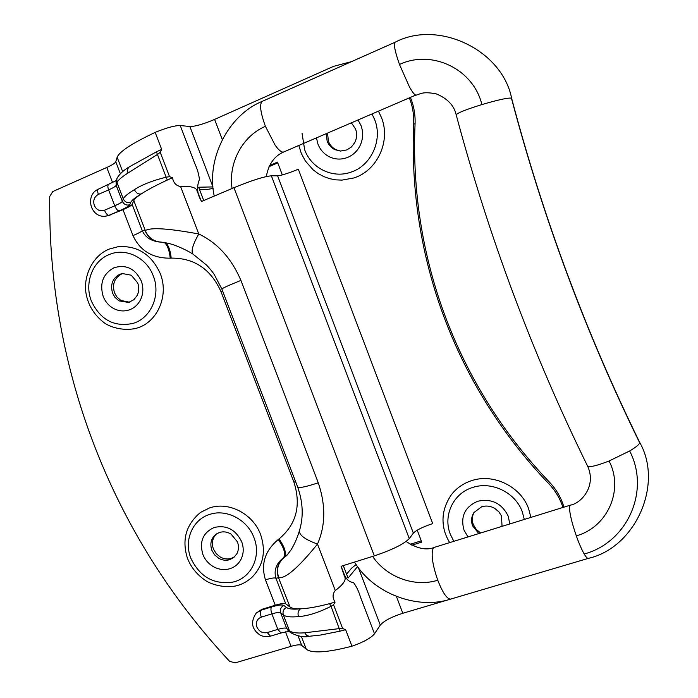 <?xml version="1.0" encoding="UTF-8"?>
<svg xmlns="http://www.w3.org/2000/svg" width="698" height="698" viewBox="0 0 698 698"><rect width="100%" height="100%" fill="white"/><g stroke="black" fill="none" stroke-linecap="round" stroke-linejoin="round"><path stroke-width="1.05" d="M474.029 512.402C472.031 516.258 471.787 520.307 473.296 524.538L476.21 529.389L480.669 532.993M502.054 526.353L501.452 515.927L498.965 511.939L494.742 508.371C490.511 505.98 486.148 505.448 481.646 506.774L473.925 512.559C471.359 516.66 470.914 521.066 472.563 525.777L478.811 533.569M509.758 523.962L508.275 516.25C501.845 503.293 491.662 498.293 477.72 501.26C464.859 506.853 460.279 516.459 463.987 530.087L467.965 536.937M327.536 133.178L328.426 141.301C329.953 145.158 332.51 147.976 336.113 149.756L340.641 151.073M326.175 133.763L327.161 141.171C328.688 145.036 331.262 147.871 334.874 149.66L340.458 151.065L346.897 149.904L351.46 146.938L354.785 142.514C356.94 138.117 357.202 133.632 355.587 129.043L351.443 122.927M316.464 137.934L317.93 144.041C320.242 149.904 324.134 154.197 329.604 156.919C335.581 159.641 341.662 159.781 347.84 157.32C353.066 155.043 357.062 151.309 359.828 146.109C363.108 139.434 363.51 132.603 361.049 125.623L358.091 120.073M216.528 533.865C212.454 538.001 211.407 543.053 213.413 549.012L216.24 553.706L220.481 557.152C224.067 559.063 227.688 559.464 231.343 558.356L234.755 556.62M211.852 550.26L214.687 554.98L218.936 558.426C222.531 560.346 226.169 560.747 229.834 559.639L233.9 557.397L236.884 553.741C238.777 550.015 238.96 546.054 237.442 541.857L231.012 534.066C227.199 531.806 223.316 531.283 219.364 532.495L215.848 534.345C211.058 538.463 209.732 543.768 211.852 550.26M202.856 554.404C205.02 559.787 208.597 563.914 213.588 566.776C219.032 569.69 224.529 570.318 230.096 568.643C234.798 567.064 238.367 564.089 240.81 559.709C243.689 554.064 243.977 548.052 241.665 541.665C235.619 529.503 226.466 524.765 214.207 527.461C202.978 532.635 199.192 541.613 202.856 554.404M123.354 273.398L121.67 273.956C114.437 277.917 112.046 284.199 114.507 292.802L116.845 296.912L120.894 300.463L129.435 302.19M112.596 293.195L114.943 297.313L119 300.882L128.58 302.426L133.894 299.712L137.279 295.289C139.103 291.31 139.234 287.183 137.689 282.908L131.259 275.213L122.307 273.537L119.777 274.288C112.518 278.266 110.127 284.566 112.596 293.195M103.173 296.432C105.363 301.902 108.94 305.968 113.879 308.638C119.279 311.334 124.698 311.648 130.151 309.572C134.766 307.644 138.239 304.337 140.586 299.634C143.36 293.596 143.57 287.332 141.214 280.832C135.124 268.564 126.059 264.202 114.018 267.753C103.034 273.808 99.413 283.371 103.173 296.432M530.89 517.401L528.604 508.668C520.795 486.532 493.626 473.253 471.857 480.564C463.446 483.26 456.605 487.989 451.344 494.76L450.62 495.728M298.814 145.498L301.344 153.499L305.358 160.994L313.184 169.884L318.227 173.619L323.767 176.585L329.674 178.679L335.799 179.857L341.968 180.11L353.764 177.981C377.086 170.905 391.002 141.266 381.518 117.692L378.534 111.305M251.699 577.578C263.277 565.904 266.243 551.568 260.59 534.563C253.06 513.798 228.656 501.208 209.575 507.935L200.614 512.349C186.165 524.373 181.724 539.519 187.291 557.789C190.728 566.994 196.81 574.576 205.544 580.553C211.834 584.784 225.227 588.213 235.802 585.936C241.395 584.715 246.699 581.923 251.699 577.578M136.843 328.13C157.495 322.319 169.213 295.481 160.226 273.511C151.466 254.386 137.471 245.443 118.232 246.673L109.455 249.003C92.66 255.311 81.971 277.315 86.587 296.118C89.108 306.727 94.902 315.548 103.976 322.598C109.237 326.734 122.761 331.402 135.97 328.383L136.843 328.13M134.47 328.775L135.97 328.383M563.94 507.141C561.192 497.744 556.358 489.411 549.448 482.135C457.862 386.526 409.194 258.408 415.066 124.026C415.441 114.83 413.905 106.026 410.476 97.607M396.447 596.52L402.825 613.263L527.077 576.487M562.937 507.455C560.084 498.555 555.372 490.642 548.785 483.714L549.448 482.135M409.429 98.06C412.631 106.27 414.054 114.838 413.687 123.755C407.807 258.836 456.728 387.591 548.785 483.714M351.583 61.607L333.679 66.31L214.609 119.402L222.287 139.556M112.631 182.719L106.768 167.485L52.76 191.566L49.733 196.487C47.586 370.525 112.526 535.933 229.52 661.233L235.025 662.908L291.049 646.331L285.473 631.847M128.031 173.017C121.452 177.187 117.796 180.407 117.055 182.684L116.182 185.31C115.711 186.331 113.189 187.867 108.626 189.9L98.392 194.402C94.247 196.775 92.886 200.457 94.309 205.439C96.586 210.046 99.98 211.642 104.499 210.246C105.869 213.44 107.318 215.141 108.836 215.368L123.005 209.662C128.423 207.289 131.477 205.535 132.166 204.401L133.815 200.605C134.522 198.982 136.983 196.775 141.188 193.965C138.256 194.376 135.997 192.945 134.426 189.655C141.982 184.673 152.696 180.494 166.586 177.091L169.553 176.707L172.511 177.693L167.267 180.075L156.439 151.832L161.674 149.389L160.2 152.277L157.827 154.241L128.031 173.017C127.132 170.268 127.603 168.192 129.435 166.796L129.444 166.787C119.882 172.223 116.147 179.238 116.828 179.307L117.028 178.636M129.741 204.784C128.99 206.102 125.431 208.161 119.061 210.953C117.561 210.717 116.13 208.999 114.751 205.797C119.314 203.781 121.853 202.298 122.351 201.338C123.921 204.462 126.39 205.605 129.741 204.784L130.762 202.376C131.573 200.457 135.046 197.647 141.188 193.965C147.182 189.996 155.881 185.371 167.267 180.075M129.444 166.787L156.439 151.832M291.188 633.112L289.426 630.739C291.781 632.711 296.877 633.4 304.712 632.807L306.596 635.424L309.249 636.271L320.495 635.049L340.118 631.149L331.061 606.326C318.471 612.608 307.617 616.037 298.482 616.604C297.479 613.176 298.168 610.584 300.541 608.813C307.87 608.543 317.546 606.824 329.578 603.657L335.084 602.13L333.531 604.73L331.061 606.326L329.578 603.657M304.712 632.807L339.586 628.575L342.639 628.514L345.632 629.683L340.118 631.149M161.674 149.389L155.165 132.384C166.586 127.751 174.945 125.466 180.241 125.527L194.698 163.341C197.264 168.733 198.843 174.134 199.427 179.534C196.426 186.855 197.133 194.166 201.556 201.46L197.202 191.357C196.74 187.561 191.2 185.947 180.599 186.532C176.105 185.781 173.409 182.832 172.511 177.693M335.084 602.13C332.361 597.793 332.431 593.928 335.284 590.543C343.582 584.252 346.644 579.567 344.489 576.478L341.078 566.279C344.053 573.102 345.51 581.888 353.441 582.464C356.442 586.495 358.781 591.346 360.447 597.026L374.503 633.801C370.943 638.068 363.422 642.195 351.958 646.191L345.632 629.683M109.987 215.289L105.119 216.293L108.836 215.368L119.061 210.953M298.482 616.604C290.691 617.32 285.648 616.77 283.344 614.938L280.683 612.835C279.549 612.129 276.609 612.469 271.88 613.882L261.296 617.119C260.197 613.882 260.092 611.588 260.982 610.226L256.21 613.088L261.82 609.363L275.23 605.227L265.458 579.837C260.651 564.202 264.917 550.766 278.266 539.51L279.026 538.943C296.38 524.399 301.344 505.465 293.928 482.135L221.048 291.781C210.866 269.149 194.245 257.92 171.202 258.112L170.233 258.173C152.461 258.286 140.045 250.774 132.995 235.619L123.005 209.662M356.146 564.516L351.556 568.198L346.583 574.149M199.593 189.716L206.852 189.524L213.143 188.434M180.241 125.527L189.891 126.521C195.283 126.495 203.519 124.122 214.609 119.402M213.003 186.916L198.642 187.221L203.729 200.544M402.825 613.263C391.517 616.901 384.013 620.836 380.305 625.076L358.336 567.561M287.777 554.36L283.606 557.606C276.225 563.434 273.66 570.31 275.911 578.241L285.77 603.875C284.356 603.098 280.84 603.552 275.23 605.227M278.266 539.51C284.112 547.93 285.892 553.959 283.606 557.606L283.868 557.528C277.621 563.024 275.832 569.777 278.519 577.787L275.911 578.241C274.541 577.578 271.06 578.11 265.458 579.837M164.318 242.52C167.372 244.963 169.344 250.189 170.233 258.173M132.166 204.401L142.244 230.61C145.132 237.058 150.698 240.845 158.952 241.979L160.208 242.049M158.952 241.979L159.353 241.97C152.487 240.889 147.714 237.093 145.036 230.567L142.244 230.61C141.511 231.623 138.422 233.289 132.995 235.619M298.116 635.983L301.728 645.38C300.245 644.402 296.685 644.716 291.049 646.331M130.762 202.376C127.368 203.214 124.872 202.054 123.293 198.895L122.351 201.338L116.182 185.31L116.191 181.227M106.768 167.485C112.169 165.033 115.179 163.14 115.781 161.796L117.142 157.242C119.393 151.641 132.062 143.352 155.165 132.384M145.036 230.567L145.332 230.567C150.655 227.251 168.471 228.394 198.764 233.97C217.41 242.843 231.466 258.321 240.923 280.413L318.271 482.798C325.826 505.178 325.565 525.603 317.494 544.065C298.561 567.422 285.665 578.642 278.79 577.735C276.111 569.795 277.848 563.068 283.99 557.562L286.765 555.486M279.026 538.943C284.88 547.363 286.66 553.401 284.383 557.039L283.99 557.562M335.284 590.543L317.494 544.065C305.253 539.615 299.215 535.218 299.39 530.864L299.451 530.646M180.599 186.532L198.764 233.97C192.631 244.841 190.755 251.603 193.154 254.238C184.857 248.828 173.209 244.536 172.327 244.466C167.965 242.878 159.048 241.752 159.275 241.944L160.802 242.084M133.815 200.605L145.332 230.567C147.932 236.962 152.583 240.749 159.275 241.944M285.77 603.875L290.054 607.033C291.877 608.377 295.376 608.97 300.541 608.813C293.352 609.529 288.675 609.084 286.529 607.461C283.493 609.118 282.428 611.605 283.344 614.938L289.426 630.739L286.695 628.462L288.466 630.835M357.585 566.54L348.084 578.084L343.311 565.581M269.62 165.461L277.464 162.111L282.324 174.919M269.053 166.63L277.769 162.913M411.855 545.19L421.758 542.093L417.23 530.166M410.206 544.3L421.278 540.828M201.556 201.46L233.943 187.701C251.577 180.468 264.053 176.507 271.374 175.8L277.612 175.817C281.643 175.425 288.544 173.226 298.325 169.213L432.708 523.587C422.787 526.929 416.34 530.105 413.356 533.124L409.272 538.612C403.854 544.108 392.206 549.858 374.329 555.87L341.078 566.279M374.503 633.801L380.305 625.076M301.728 645.38L306.282 649.253C312.276 653.572 327.502 652.551 351.958 646.191M354.523 562.073C373.273 593.448 417.264 610.165 450.69 599.085L588.301 558.374C587.419 558.583 586.05 557.126 584.209 553.994C581.687 549.588 579.052 543.533 576.295 535.837C571.156 520.725 568.983 510.753 569.76 505.928L570.379 505.143L434.339 547.372C426.635 550.626 417.221 548.672 406.096 541.491M450.69 599.085C447.069 599.189 442.759 592.907 437.759 580.23C432.428 564.638 430.91 553.994 433.214 548.296L434.339 547.372M511.634 98.401L511.425 98.139C543.219 218.378 585.971 333.269 639.682 442.82L639.586 442.174C586.032 332.946 543.384 218.352 511.651 98.392C502.263 49.933 438.161 19.439 395.112 42.229C393.454 43.957 394.911 51.373 399.483 64.478L409.517 87.049C412.265 91.918 414.333 94.605 415.72 95.111L283.763 151.955C274.427 155.933 268.608 164.135 266.313 176.55M395.112 42.229L262.326 101.323C259.298 103.941 260.328 112.273 265.415 126.329L275.082 145.088C278.266 149.564 280.858 151.902 282.865 152.103L283.763 151.955M437.759 580.23C414.49 587.55 386.561 577.141 372.61 556.411M639.682 442.82C639.194 444.556 635.852 447.278 629.657 450.969L609.066 460.994C624.195 490.048 607.426 527.339 576.295 535.837M609.066 460.994C596.589 465.871 589.4 467.52 587.507 465.95L587.437 465.81M629.657 450.969C650.58 491.174 627.066 542.573 584.209 553.994M511.425 98.139C507.97 97.668 498.119 99.814 481.89 104.578C465.967 109.542 457.399 112.963 456.187 114.821L456.213 114.908M399.483 64.478C431.853 49.183 473.384 68.962 481.89 104.578M232.076 188.495C228.159 163.088 242.381 136.084 265.415 126.329M524.311 519.443L522.313 511.861C515.525 492.631 491.933 481.053 472.982 487.379C453.386 493.006 442.741 515.473 450.35 534.345L453.831 541.325M302.068 133.44L304.651 149.712C311.282 168.218 332.431 178.697 350.64 172.249C370.935 166.054 382.975 140.263 374.73 119.777L372.051 114.088M232.818 582.115C251.106 578.293 261.663 556.446 253.959 537.626C247.424 519.591 226.239 508.624 209.627 514.435C192.439 519.6 183.626 540.592 190.894 558.321C199.785 576.836 213.754 584.767 232.818 582.115M132.995 323.401C150.951 318.314 161.081 294.975 153.272 275.893C146.615 257.545 125.631 247.441 109.359 254.5C92.502 260.912 84.083 283.257 91.447 301.239C100.416 319.937 114.271 327.318 132.995 323.401M413.687 123.755L415.066 124.026M116.828 179.307L117.055 182.684L123.293 198.895C124.087 196.775 127.804 193.695 134.426 189.655M261.296 617.119C257.012 618.952 255.547 622.276 256.908 627.083C259.159 631.62 262.605 633.452 267.255 632.571L277.848 629.378C282.585 627.991 285.534 627.685 286.695 628.462L280.683 612.835C279.776 609.546 280.832 607.077 283.833 605.436L286.529 607.461M290.796 632.781L287.942 630.381M261.82 609.363L260.982 610.226L271.522 606.981C270.649 608.342 270.772 610.637 271.88 613.882L277.848 629.378L281.015 632.99L289.112 631.367M267.255 632.571L270.449 636.166L281.015 632.99M271.522 606.981C278.118 605.009 282.219 604.494 283.833 605.436M104.499 210.246L114.751 205.797L108.626 189.9C107.632 187.064 107.614 185.31 108.565 184.638L108.905 184.569M98.392 194.402C97.397 191.575 97.388 189.821 98.357 189.141C84.929 194.855 89.963 217.532 105.119 216.293M169.553 176.707L160.2 152.277M342.639 628.514L333.531 604.73M212.96 186.916L189.891 126.521M295.586 481.585L293.928 482.135M222.671 291.127L221.048 291.781M165.74 242.773C168.576 245.504 170.391 250.617 171.202 258.112M115.781 161.796L120.361 173.715M290.054 607.033L278.519 577.787M318.271 482.798C305.942 486.846 299.084 488.277 297.688 487.091C303.063 502.499 303.63 517.087 299.39 530.864M240.923 280.413C228.831 285.281 222.479 288.161 221.877 289.042L221.885 289.085M159.737 242.014L160.636 242.075M271.374 175.8L409.272 538.612M233.943 187.701L374.329 555.87M277.612 175.817L413.356 533.124M117.142 157.242L122.674 171.621M301.327 636.367L306.282 649.253M588.301 558.374C634.936 548.052 663.911 484.709 639.656 442.314M570.379 505.143C581.233 503.398 596.895 485.921 587.507 465.95C532.722 354.314 488.949 237.268 456.187 114.821C454.162 105.538 447.531 98.566 436.294 93.89C422.761 91.298 420.859 93.811 416.313 95.103M214.251 196.068C205.901 159.065 228.325 115.022 262.326 101.323M451.344 494.76C444.024 505.579 441.52 516.633 443.832 527.932C444.574 532.373 446.519 537.268 449.66 542.616M115.981 181.89L116.845 179.229M309.249 636.271C304.293 637.606 298.125 636.428 290.752 632.737M256.21 613.088C248.863 624.291 254.726 629.709 256.07 631.725C259.359 634.447 260.624 637.44 270.449 636.166M116.426 180.503L98.357 189.141M115.929 182.082L116.182 181.262M159.074 241.988L159.973 242.04M299.381 530.899C297.13 538.289 294.294 544.702 290.874 550.12L286.738 555.512M193.145 254.246L206.634 265.153C212.061 271.103 211.939 271.348 214.225 274.471L221.877 289.042L297.688 487.091"/></g></svg>
